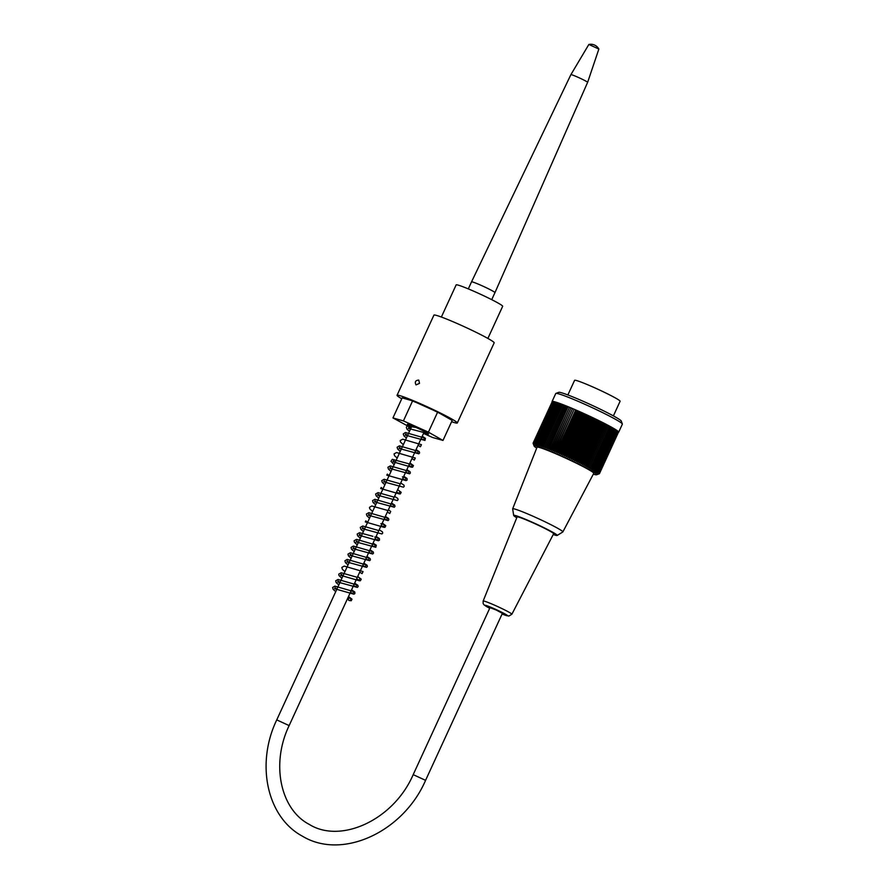 <?xml version="1.0" encoding="UTF-8"?>
<svg xmlns="http://www.w3.org/2000/svg" width="889" height="889" viewBox="0 0 889 889"><rect width="100%" height="100%" fill="white"/><g stroke="black" fill="none" stroke-linecap="round" stroke-linejoin="round"><path stroke-width="1.33" d="M449.69 418.975A25.603 1.678 -155.3 0 0 446.145 416.752A25.603 1.678 -155.3 0 0 440.144 413.541M433.332 410.173A25.603 1.678 -155.3 0 0 416.93 402.795M410.818 400.339A25.603 1.678 -155.3 0 0 403.962 398.394L404.006 398.261M487.883 338.431L502.674 306.294A25.603 1.678 -155.3 0 0 498.373 303.205A25.603 1.678 -155.3 0 0 472.659 290.736A25.603 1.678 -155.3 0 0 456.146 284.891L441.366 317.04M413.196 774.641L489.995 607.654L496.373 610.098L502.385 613.354L425.575 780.342C403.45 831.693 342.432 860.408 302.471 836.216C266.756 817.169 255.643 763.662 276.746 719.89L289.136 725.591C270.578 764.218 280.657 809.535 309.172 824.347C340.654 844.117 393.594 820.058 413.196 774.641L425.575 780.342M613.388 415.896L620.111 401.261A25.048 1.645 -155.3 0 0 608.098 394.127A25.048 1.645 -155.3 0 0 584.162 383.292A25.048 1.645 -155.3 0 0 574.594 380.325L567.871 394.96M618.677 432.165L622.367 424.153A36.66 2.4 -155.3 0 0 622.356 423.975A36.66 2.4 -155.3 0 0 590.063 406.651A36.66 2.4 -155.3 0 0 555.903 393.405A36.66 2.4 -155.3 0 0 555.758 393.516L552.069 401.528A36.66 2.4 24.7 0 1 586.373 414.674A36.66 2.4 24.7 0 1 618.677 432.165A36.66 2.4 24.7 0 1 618.466 432.298M597.964 474.248A137.784 105.102 -60.9 0 0 598.964 473.881A137.784 105.102 -60.9 0 0 599.33 473.748A137.784 94.001 -68.8 0 1 598.119 474.181A137.784 100.324 -61.3 0 0 599.442 473.659A137.784 99.124 -69.2 0 1 598.175 474.07A137.784 95.267 -61.7 0 0 599.464 473.526A137.784 103.98 -69.6 0 1 598.153 473.926A137.784 89.945 -62.1 0 0 599.386 473.359A137.784 108.547 -70.1 0 1 598.03 473.737A137.784 84.377 -62.4 0 0 599.219 473.148A137.784 112.814 -70.7 0 1 597.83 473.515A137.784 78.588 -62.7 0 0 598.964 472.892A137.784 116.77 -71.3 0 1 597.541 473.248A137.784 72.576 -63 0 0 598.619 472.604A137.784 120.404 -72.1 0 1 597.164 472.948A137.784 66.364 -63.2 0 0 598.186 472.27A137.784 123.715 -73 0 1 596.697 472.604A137.784 59.974 -63.5 0 0 597.675 471.903A137.784 126.683 -74.1 0 1 596.152 472.226A137.784 53.418 -63.7 0 0 597.064 471.492A137.784 129.305 -75.6 0 1 595.519 471.815A137.784 46.706 -63.9 0 0 596.375 471.048A137.784 131.572 -77.5 0 1 594.808 471.37A137.784 39.883 -64.2 0 0 595.597 470.57A137.784 133.483 -80.2 0 1 594.019 470.881A137.784 32.937 -64.4 0 0 594.752 470.07A137.784 135.017 -84.1 0 1 593.141 470.37A137.784 25.903 -64.6 0 0 593.819 469.525A137.784 136.195 -90.7 0 1 592.196 469.825A137.784 18.802 -64.8 0 0 592.807 468.948A137.784 136.984 -102.9 0 1 591.185 469.259A137.784 11.657 -65 0 0 591.73 468.347A137.784 137.406 -128.9 0 1 590.096 468.659A137.784 4.467 -65.2 0 0 590.585 467.714A137.784 137.451 -172.2 0 1 588.951 468.036A137.784 2.734 -65.4 0 1 589.363 467.058A137.784 137.128 156.8 0 1 587.729 467.381A137.784 9.923 -65.6 0 1 588.085 466.381A137.784 136.417 142.3 0 1 586.462 466.714A137.784 17.08 -65.8 0 1 586.74 465.68A137.784 135.339 134.8 0 1 585.129 466.025A137.784 24.203 -66 0 1 585.351 464.958A137.784 133.883 130.4 0 1 583.74 465.314A137.784 31.248 -66.2 0 1 583.906 464.225A137.784 132.061 127.4 0 1 582.306 464.58A137.784 38.216 -66.4 0 1 582.406 463.469A137.784 129.883 125.4 0 1 580.828 463.836A137.784 45.072 -66.6 0 1 580.861 462.702A137.784 127.349 123.8 0 1 579.306 463.091A137.784 51.806 -66.8 0 1 579.284 461.924A137.784 124.46 122.6 0 1 577.75 462.324A137.784 58.407 -67.1 0 1 577.672 461.135A137.784 121.237 121.7 0 1 576.161 461.547A137.784 64.841 -67.3 0 1 576.028 460.335A137.784 117.67 120.9 0 1 574.55 460.769A137.784 71.098 -67.6 0 1 574.35 459.535A137.784 113.792 120.2 0 1 572.905 459.991A137.784 77.154 -67.8 0 1 572.649 458.724A137.784 109.603 119.6 0 1 571.249 459.202A137.784 82.999 -68.1 0 1 570.938 457.913A137.784 105.102 119.1 0 1 569.571 458.413A137.784 88.622 -68.5 0 1 569.216 457.113A137.784 100.324 118.7 0 1 567.882 457.635A137.784 94.001 -68.8 0 1 567.482 456.313A137.784 95.267 118.3 0 1 566.193 456.857A137.784 99.124 -69.2 0 1 565.737 455.512A137.784 89.945 117.9 0 1 564.504 456.079A137.784 103.98 -69.6 0 1 564.004 454.724A137.784 84.377 117.6 0 1 562.815 455.324A137.784 108.547 -70.1 0 1 562.27 453.946A137.784 78.588 117.3 0 1 561.137 454.568A137.784 112.814 -70.7 0 1 560.559 453.179A137.784 72.576 117 0 1 559.47 453.823A137.784 116.77 -71.3 0 1 558.848 452.423A137.784 66.364 116.8 0 1 557.825 453.101A137.784 120.404 -72.1 0 1 557.17 451.69A137.784 59.974 116.5 0 1 556.192 452.401A137.784 123.715 -73 0 1 555.514 450.979A137.784 53.418 116.3 0 1 554.592 451.712A137.784 126.683 -74.1 0 1 553.88 450.279A137.784 46.706 116.1 0 1 553.025 451.034A137.784 129.305 -75.6 0 1 552.291 449.601A137.784 39.883 115.8 0 1 551.491 450.39A137.784 131.572 -77.5 0 1 550.736 448.956A137.784 32.937 115.6 0 1 550.002 449.767A137.784 133.483 -80.2 0 1 549.213 448.323A137.784 25.903 115.4 0 1 548.546 449.178A137.784 135.017 -84.1 0 1 547.746 447.734A137.784 18.802 115.2 0 1 547.146 448.612A137.784 136.195 -90.7 0 1 546.335 447.156A137.784 11.657 115 0 1 545.79 448.067A137.784 136.984 -102.9 0 1 544.968 446.622A137.784 4.467 114.8 0 1 544.49 447.567A137.784 137.406 -128.9 0 1 543.668 446.122A137.784 2.734 114.6 0 0 543.257 447.089A137.784 137.451 -172.2 0 1 542.423 445.645A137.784 9.923 114.4 0 0 542.079 446.645A137.784 137.128 156.8 0 1 541.257 445.211A137.784 17.08 114.2 0 0 540.968 446.234A137.784 136.417 142.3 0 1 540.145 444.811A137.784 24.203 114 0 0 539.923 445.867A137.784 135.339 134.8 0 1 539.112 444.444A137.784 31.248 113.8 0 0 538.945 445.533A137.784 133.883 130.4 0 1 538.145 444.122A137.784 38.216 113.6 0 0 538.045 445.233A137.784 132.061 127.4 0 1 537.267 443.833A137.784 45.072 113.4 0 0 537.223 444.978A137.784 129.883 125.4 0 1 536.456 443.589A137.784 51.806 113.2 0 0 536.478 444.756A137.784 127.349 123.8 0 1 535.734 443.378A137.784 58.407 112.9 0 0 535.823 444.578A137.784 124.46 122.6 0 1 535.1 443.222A137.784 64.841 112.7 0 0 535.245 444.433A137.784 121.237 121.7 0 1 534.545 443.1A137.784 71.098 112.4 0 0 534.745 444.333A137.784 117.67 120.9 0 1 534.078 443.011A137.784 77.154 112.2 0 0 534.333 444.278A137.784 113.792 120.2 0 1 533.7 442.978A137.784 82.999 111.9 0 0 534 444.256A137.784 109.603 119.6 0 1 533.411 442.978A137.784 88.622 111.5 0 0 533.767 444.278A137.784 105.102 119.1 0 1 533.211 443.022A137.784 94.001 111.2 0 0 533.622 444.344A137.784 100.324 118.7 0 1 533.1 443.111A137.784 99.124 110.8 0 0 533.556 444.456A137.784 95.267 118.3 0 1 533.078 443.244A137.784 103.98 110.4 0 0 533.456 444.256A137.784 103.98 110.4 0 0 533.578 444.6M593.319 474.159A34.449 2.256 -155.3 0 0 596.575 474.759A34.449 2.256 -155.3 0 0 581.073 465.291A34.449 2.256 -155.3 0 0 547.268 449.945A34.449 2.256 -155.3 0 0 534.122 446.034A34.449 2.256 -155.3 0 0 536.689 448.112M552.258 401.595L533.1 443.111M552.469 401.55L533.211 443.022M552.758 401.539L533.411 442.978M553.136 401.572L533.7 442.978M553.603 401.65L534.078 443.011M554.158 401.772L534.545 443.1M554.803 401.939L554.203 401.684L535.1 443.222M555.525 402.139L554.836 401.85L535.734 443.378M556.325 402.384L555.558 402.05L536.456 443.589M557.214 402.673L556.37 402.295L537.267 443.833M558.181 402.995L557.247 402.584L538.145 444.122M559.214 403.35L558.214 402.906L539.112 444.444M560.314 403.75L559.248 403.273L540.145 444.811M561.492 404.195L560.359 403.673L541.257 445.211M562.737 404.662L561.537 404.106L542.423 445.645M547.746 447.734L566.86 406.195L564.082 405.084L562.77 404.584L543.668 446.122M564.004 405.151L544.49 447.567M564.082 405.084L544.968 446.622M565.293 405.651L545.79 448.067M565.437 405.628L546.335 447.156M566.649 406.195L547.146 448.612M599.442 473.659L618.511 432.098M599.464 473.526L618.444 431.932M599.386 473.359L618.277 431.71M599.219 473.148L618.022 431.454M598.964 472.892L617.688 431.154M598.619 472.604L617.255 430.821M598.186 472.27L617.299 430.732L616.733 430.454M597.675 471.903L616.777 430.365L616.133 430.043M597.064 471.492L616.166 429.954L615.444 429.598M596.375 471.048L615.477 429.52L614.666 429.12M595.597 470.57L614.71 429.043L613.81 428.609M594.752 470.07L613.855 428.531L612.888 428.065M593.819 469.525L612.921 427.987L611.876 427.498M592.807 468.948L611.91 427.409L610.799 426.887M591.73 468.347L610.832 426.809L609.643 426.264M590.585 467.714L609.687 426.187L608.454 425.62L588.951 468.036M589.363 467.058L608.465 425.531L607.243 424.964L587.729 467.381M588.085 466.381L607.187 424.853L605.965 424.297L586.462 466.714M586.74 465.68L605.854 424.142L604.631 423.608L585.129 466.025M585.351 464.958L604.453 423.431L603.253 422.897L583.74 465.314M583.906 464.225L603.009 422.686L601.82 422.164L582.306 464.58M582.406 463.469L601.509 421.931L600.342 421.43L580.828 463.836M580.861 462.702L599.975 421.164L598.819 420.675L579.306 463.091M579.284 461.924L598.386 420.386L597.264 419.908L577.75 462.324M577.672 461.135L596.775 419.597L595.674 419.13L576.161 461.547M576.028 460.335L595.13 418.797L594.052 418.352L574.55 460.769M574.35 459.535L593.452 417.997L592.418 417.574L572.905 459.991M572.649 458.724L591.763 417.185L590.752 416.785L571.249 459.202M570.938 457.913L590.04 416.385L589.085 415.996L569.571 458.413M569.216 457.113L588.318 415.574L587.396 415.219L567.882 457.635M567.482 456.313L586.584 414.774L585.707 414.441L566.193 456.857M565.737 455.512L584.851 413.974L584.017 413.663L564.504 456.079M564.004 454.724L583.106 413.185L582.328 412.907L562.815 455.324M562.27 453.946L581.384 412.407L580.65 412.152L561.137 454.568M560.559 453.179L579.661 411.64L578.983 411.418L559.47 453.823M558.848 452.423L577.961 410.896L577.328 410.685L557.825 453.101M557.17 451.69L576.272 410.151L575.705 409.985L556.192 452.401M555.514 450.979L574.105 409.296L554.592 451.712M553.88 450.279L572.538 408.629L553.025 451.034M552.291 449.601L571.005 407.973L551.491 450.39M550.736 448.956L569.505 407.362L550.002 449.767M549.213 448.323L568.06 406.762L548.546 449.178M555.903 393.405L558.814 392.327A34.449 2.256 24.7 0 1 590.929 404.784A34.449 2.256 24.7 0 1 621.267 421.053L622.356 423.975M553.236 534.522A23.947 1.567 -155.3 0 0 557.159 535.445L562.804 531.978A27.626 1.811 -155.3 0 0 562.859 531.922L593.763 473.315A31.215 2.045 -155.3 0 0 566.26 458.413A31.215 2.045 -155.3 0 0 537.045 447.234L512.653 508.83A27.626 1.811 -155.3 0 0 512.653 508.908L513.686 515.453A23.947 1.567 -155.3 0 0 516.765 517.731M568.06 406.762L566.86 406.195M569.505 407.362L568.327 406.795M571.005 407.973L569.838 407.418M572.538 408.629L571.394 408.062M574.105 409.296L572.983 408.74M575.705 409.985L574.616 409.44M577.328 410.685L576.272 410.151M578.983 411.418L577.961 410.896M580.65 412.152L579.661 411.64M582.328 412.907L581.384 412.407M584.017 413.663L583.106 413.185M585.707 414.441L584.851 413.974M587.396 415.219L586.584 414.774M589.085 415.996L588.318 415.574M590.752 416.785L590.04 416.385M592.418 417.574L591.763 417.185M594.052 418.352L593.452 417.997M562.859 531.922A27.626 1.811 -155.3 0 0 549.646 524.054A27.626 1.811 -155.3 0 0 523.21 512.086A27.626 1.811 -155.3 0 0 512.653 508.83M557.159 535.445A23.947 1.567 -155.3 0 0 546.135 528.777A23.947 1.567 -155.3 0 0 522.843 518.209A23.947 1.567 -155.3 0 0 513.686 515.453M524.766 519.309A20.114 1.311 -155.3 0 0 517.087 516.942L483.149 601.042A15.802 1.033 24.7 0 1 489.183 602.898A15.802 1.033 24.7 0 1 504.307 609.743A15.802 1.033 24.7 0 1 511.864 614.243L553.636 533.744A20.114 1.311 -155.3 0 0 544.012 528.022A20.114 1.311 -155.3 0 0 524.766 519.309M468.303 288.892L471.537 281.857A12.891 0.845 24.7 0 1 471.537 281.846A12.891 0.845 24.7 0 1 476.46 283.38A12.891 0.845 24.7 0 1 488.772 288.947A12.891 0.845 24.7 0 1 494.962 292.625L491.728 299.66M588.862 44.45L598.864 49.051A9.212 9.212 0 0 0 588.862 44.45L570.894 74.654A9.212 0.6 24.7 0 1 574.405 75.743A9.212 0.6 24.7 0 1 583.184 79.721A9.212 0.6 24.7 0 1 587.629 82.355A9.212 0.6 24.7 0 1 587.618 82.355L494.962 292.625M598.864 49.051L587.629 82.355M350.099 598.119A1.289 1.133 -58.3 0 0 348.477 598.93A1.289 1.133 -58.3 0 0 350.633 599.675A1.289 1.133 -58.3 0 0 350.099 598.119M419.508 383.359L416.03 384.904C414.552 381.937 415.463 380.336 418.763 380.103L419.508 383.359M392.949 417.919L402.161 397.883L403.773 398.339A25.792 1.689 24.7 0 1 411.007 400.394L416.463 402.584A25.792 1.689 24.7 0 1 433.788 410.385L439.877 413.385A25.792 1.689 24.7 0 1 449.956 419.13L452.201 420.397L442.989 440.444L428.42 432.154L403.406 420.897L392.949 417.919L411.085 427.82M439.877 413.385L449.956 419.13M403.773 398.339L411.007 400.394M416.463 402.584L433.788 410.385M451.601 421.708A33.16 2.167 -155.3 0 0 457.302 422.997A33.16 2.167 -155.3 0 0 428.087 407.173A33.16 2.167 -155.3 0 0 397.061 395.283A33.16 2.167 -155.3 0 0 401.75 398.783M411.518 426.887A11.601 0.756 24.7 0 1 409.362 425.731A11.601 0.756 24.7 0 1 407.418 424.331A11.601 0.756 24.7 0 1 418.286 428.487A11.601 0.756 24.7 0 1 428.509 434.032A11.601 0.756 24.7 0 1 423.897 432.587M423.52 433.41L432.532 437.466L442.989 440.444M412.618 400.85L403.406 420.897M437.632 412.118L428.42 432.154M457.302 422.997L494.173 342.843A33.16 2.167 -155.3 0 0 464.958 327.019A33.16 2.167 -155.3 0 0 433.921 315.128L397.061 395.283M511.864 614.243L508.819 616.088L502.096 613.988A12.49 0.822 -155.3 0 0 505.674 614.343A12.49 0.822 -155.3 0 0 489.606 606.754A12.49 0.822 -155.3 0 0 489.717 608.276L484.072 604.909L483.127 603.509L483.149 601.042M412.029 425.775L276.746 719.89M424.409 431.465L289.136 725.591M596.575 474.759L598.975 473.881M534.122 446.034L533.456 444.256M570.894 74.654L471.537 281.846M348.388 599.464L347.41 598.886M335.731 591.641L333.142 589.329L332.619 587.473L334.831 586.129L353.844 591.618L352.877 593.674L350.477 592.207M349.121 600.486L351.233 600.742L352 599.186L348.488 596.552M338.809 584.962L336.198 582.639L335.664 580.828L338.053 579.461L356.911 584.94L355.944 586.996L353.555 585.529M339.909 582.584L338.164 580.973L337.653 582.039L357.356 587.396L358.134 586.551L357.845 585.273L354.633 583.195M341.876 578.283L339.009 575.561L338.753 574.15L341.187 572.772L356.311 577.05M342.976 575.905L341.243 574.305L340.743 575.361L359.423 580.761L360.434 580.717L361.223 579.172L357.7 576.516M357.667 576.583L359.989 578.261L359.023 580.317L356.622 578.85M344.954 571.605L342.376 569.316L341.832 567.438L344.187 566.093L363.045 571.571L362.079 573.627L359.701 572.172M349.121 562.548L347.388 560.948L346.888 562.004L366.59 567.36L367.368 566.515L367.068 565.248L363.845 563.148M348.021 564.926L345.488 562.693L344.899 560.792L347.177 559.414L366.146 564.904L365.179 566.971L362.768 565.493M351.099 558.248L348.488 555.925L347.966 554.125L350.366 552.736L369.202 558.214L368.235 560.281L365.846 558.814M352.188 555.869L350.455 554.258L349.966 555.314L369.68 560.659L370.424 559.826L370.124 558.559L366.913 556.47M355.267 549.191L353.533 547.591L353.033 548.635L372.713 554.003L373.502 553.147L373.202 551.88L369.991 549.791M354.166 551.569L351.544 549.224L351.033 547.435L353.333 546.057L372.28 551.536L371.302 553.603L368.913 552.136M357.245 544.89L354.367 542.168L354.111 540.745L356.545 539.379L375.347 544.857L374.38 546.924L371.991 545.457M358.334 542.512L356.611 540.912L356.111 541.957L375.825 547.302L376.28 545.201L373.058 543.112M374.758 536.978L378.425 538.178L377.447 540.245L375.058 538.767M363.39 531.533L360.845 529.299L360.267 527.41L362.745 526.021L377.836 530.3M364.479 529.144L362.756 527.566L362.279 528.611L381.937 533.956L382.714 533.111L382.426 531.844L379.203 529.755M380.892 523.61L384.559 524.821L383.592 526.888L381.203 525.41M369.535 518.176L366.935 515.853L366.401 514.042L368.802 512.664L387.637 518.143L386.671 520.198L384.27 518.732M370.624 515.787L368.891 514.186L368.39 515.242L388.093 520.598L388.86 519.743L388.56 518.476L385.348 516.398M388.393 509.786L390.704 511.464L389.738 513.52L387.348 512.053M375.68 504.808L373.091 502.518L372.547 500.64L374.902 499.296L393.783 504.785L392.816 506.841L390.415 505.374M376.769 502.429L375.036 500.829L374.547 501.885L394.26 507.23L395.005 506.397L394.705 505.119L391.493 503.041M378.747 498.129L376.214 495.906L375.614 493.995L378.058 492.617L393.182 496.895M379.847 495.751L378.114 494.151L377.614 495.206L397.316 500.563L398.094 499.707L397.783 498.44L394.572 496.362M397.672 489.606L399.928 491.428L398.961 493.484L396.561 492.017M384.893 484.772L382.292 482.46L381.759 480.638L384.17 479.26L399.361 483.549M385.982 482.394L384.259 480.793L383.759 481.849L403.462 487.183L404.206 486.35L403.906 485.072L400.717 482.994M402.406 476.86L406.084 478.071L405.117 480.138L402.706 478.66M391.038 471.414L388.437 469.092L387.904 467.281L390.304 465.903L409.14 471.381L408.173 473.448L405.784 471.981M392.127 469.036L390.404 467.425L389.904 468.481L409.618 473.826L410.362 472.992L410.062 471.726L406.851 469.636M395.205 462.358L393.471 460.758L392.971 461.802L411.618 467.203L412.652 467.17L413.441 465.58L409.929 462.958M394.105 464.736L390.971 461.324L392.316 459.324L412.218 464.703L411.251 466.769L408.851 465.303M397.183 458.057L394.56 455.713L394.049 453.912L396.494 452.545L415.285 458.024L414.318 460.091L411.929 458.613M401.35 449.001L399.617 447.378L399.094 448.445L418.797 453.812L419.586 452.957L419.286 451.69L416.074 449.601M400.25 451.379L397.627 449.012L397.116 447.223L399.394 445.856L418.363 451.345L417.386 453.412L414.996 451.934M403.328 444.7L400.495 442.055L400.194 440.577L402.673 439.188L421.43 444.667L420.464 446.734L418.074 445.256M407.495 435.632L405.762 434.032L405.273 435.088L424.986 440.433L425.431 438.333L422.219 436.243M406.395 438.021L403.939 435.877L403.25 433.976L405.428 432.499L424.509 437.988L423.531 440.044L421.142 438.577M409.473 431.332L406.851 428.987L406.34 427.198L407.306 426.053L415.963 427.442M426.276 432.465L426.609 433.376L424.209 431.898M351.555 589.874L354.8 591.996L354.867 593.63L353.811 594.174L334.608 588.718L335.097 587.662L336.831 589.263M376.136 536.434L379.381 538.556L379.447 540.19L378.392 540.734L359.167 535.278L359.667 534.2L361.412 535.823M387.037 510.253L371.746 505.974L369.468 507.363L369.735 508.775L372.602 511.486M403.784 476.315L407.04 478.449L407.106 480.082L406.051 480.627L386.826 475.159L387.326 474.115L389.06 475.715M428.209 433.676L408.329 428.409L408.84 427.353L410.562 428.954M372.835 536.3L359.478 532.7L357.178 534.045L357.656 535.811L360.312 538.212M367.557 522.465L365.824 520.865L365.323 521.921L383.937 527.31L385.015 527.277L385.793 525.721L382.281 523.076M382.915 489.072L381.181 487.472L380.681 488.528L399.361 493.928L400.406 493.873L401.161 492.317L397.639 489.672"/></g></svg>
